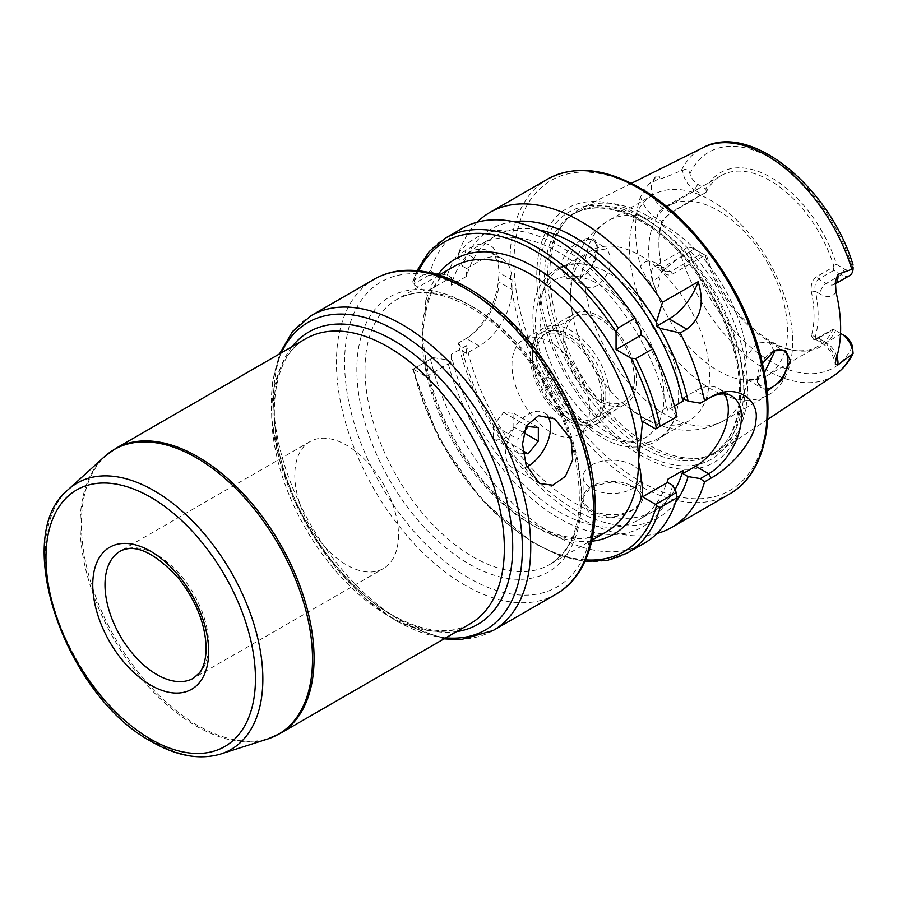 <?xml version="1.0" encoding="UTF-8"?>
<svg xmlns="http://www.w3.org/2000/svg" width="898" height="898" viewBox="0 0 898 898"><rect width="100%" height="100%" fill="white"/><g stroke="black" fill="none" stroke-linecap="round" stroke-linejoin="round"><path stroke-width="0.67" stroke-dasharray="4.49 3.37" d="M648.715 216.553A139.819 80.73 60 0 1 739.368 337.502A139.819 80.73 60 0 1 721.06 450.291A139.819 80.73 60 0 1 704.111 457.262A139.819 80.73 60 0 1 648.715 444.88A139.819 80.73 60 0 1 561.385 333.82A139.819 80.73 60 0 1 566.829 219.471A139.819 80.73 60 0 1 581.32 208.269A139.819 80.73 60 0 1 648.715 216.553M767.004 391.326L757.497 382.469L762.413 363.443M811.41 292.041L815.418 291.356A101.025 58.325 60 0 1 815.418 336.312L811.41 335.717A98.14 56.664 60 0 0 811.41 292.041C810.411 285.171 812.207 280.008 816.798 276.562L833.153 267.121L833.625 265.471A98.14 56.664 -120 0 0 770.001 180.565A98.14 56.664 -120 0 0 720.926 175.705A98.14 56.664 -120 0 0 706.367 191.992L672.49 212.096C667.36 215.183 663.712 219.269 661.545 224.365A98.14 56.664 60 0 0 658.919 244.694A98.14 56.664 60 0 0 661.545 268.053C663.689 274.272 667.337 276.281 672.49 274.103L705.143 255.223L706.771 256.154L694.468 249.049A16.624 9.597 -120 0 0 686.162 248.23A16.624 9.597 -120 0 0 682.738 254.976L681.335 256.491C665.643 267.638 658.234 274.519 659.087 277.123C660.232 280.894 659.244 285.553 656.157 291.109C654.395 291.76 652.307 288.797 649.894 282.208A8.654 2.189 -19.4 0 0 652.565 280.894L656.157 291.109M682.738 254.976C686.173 257.154 688.575 256.289 689.933 252.383A12.011 6.937 -120 0 1 697.735 250.935M853.1 351.387L853.1 353.408M705.143 255.234A98.14 56.664 -120 0 0 769.137 341.319A98.14 56.664 -120 0 0 793.899 350.343A98.14 56.664 -120 0 0 818.201 346.179A98.14 56.664 -120 0 0 833.131 329.128L840.539 333.382M811.41 335.717L813.88 339.826L833.142 329.117L844.614 335.74M836.004 359.38A25.29 14.604 -120 0 0 820.121 339.029L815.418 336.312L815.305 339.186L816.372 339.231L833.782 329.487M640.184 415.774A98.14 56.664 -120 0 0 689.249 420.634A98.14 56.664 -120 0 0 704.29 341.992A98.14 56.664 -120 0 0 640.184 255.515A98.14 56.664 -120 0 0 591.109 250.654A98.14 56.664 -120 0 0 573.014 316.983A98.14 56.664 -120 0 0 622.752 403.135A98.14 56.664 -120 0 0 640.184 415.774M609.237 433.633A98.14 56.664 -120 0 0 658.301 438.493A98.14 56.664 -120 0 0 675.588 415.28A98.14 56.664 -120 0 0 609.237 273.374A98.14 56.664 -120 0 0 588.92 265.157A98.14 56.664 -120 0 0 560.172 268.513A98.14 56.664 -120 0 0 545.131 347.156A98.14 56.664 -120 0 0 609.237 433.633M718.097 370.784A98.14 56.664 -120 0 0 767.161 375.645A98.14 56.664 -120 0 0 782.203 297.014A98.14 56.664 -120 0 0 718.097 210.525A98.14 56.664 -120 0 0 669.021 205.664A98.14 56.664 -120 0 0 653.98 284.307A98.14 56.664 -120 0 0 718.097 370.784M634.426 379.023A49.064 28.332 60 0 1 624.267 401.485A49.064 28.332 60 0 1 586.45 388.34A49.064 28.332 60 0 1 565.033 338.961A49.064 28.332 60 0 1 575.191 316.5A49.064 28.332 60 0 1 613.008 329.645A49.064 28.332 60 0 1 634.426 379.023M605.858 395.524A49.064 28.332 60 0 1 595.688 417.985A49.064 28.332 60 0 1 557.883 404.841A49.064 28.332 60 0 1 536.454 355.462A49.064 28.332 60 0 1 546.624 333.001A49.064 28.332 60 0 1 584.43 346.145A49.064 28.332 60 0 1 605.858 395.524M598.573 422.992A54.845 31.666 -120 0 1 571.162 420.275A54.845 31.666 60 0 1 535.331 371.94A54.845 31.666 60 0 1 543.739 327.995A54.845 31.666 60 0 1 571.162 330.711A54.845 31.666 -120 0 1 606.981 379.046A54.845 31.666 -120 0 1 598.573 422.992L578.166 434.767A54.845 31.666 -120 0 0 586.574 390.821A54.845 31.666 -120 0 0 550.743 342.497A54.845 31.666 60 0 0 523.321 339.781A54.845 31.666 60 0 0 514.924 383.727A54.845 31.666 60 0 0 550.743 432.05A54.845 31.666 -120 0 0 578.166 434.767M558.264 391.618A10.641 6.14 60 0 1 550.743 395.962A10.641 6.14 60 0 1 543.223 382.93A10.641 6.14 60 0 1 550.743 378.586A10.641 6.14 60 0 1 558.264 391.618M571.117 277.92A21.653 12.493 120 0 0 581.208 277.246A21.653 12.493 120 0 0 597.249 250.329A21.653 12.493 120 0 0 597.237 249.498A21.653 12.493 120 0 0 592.77 240.417A21.653 12.493 120 0 0 576.089 246.22A21.653 12.493 120 0 0 566.638 268.008A21.653 12.493 120 0 0 571.117 277.92L585.092 285.968C582.14 283.925 580.636 280.625 580.591 276.068L585.092 261.935L596.8 250.419L607.194 248.746L610.954 258.242C612.088 273.452 595.441 294.039 585.092 285.968A115.46 66.654 -120 0 0 666.058 414.966A115.46 66.654 -120 0 0 723.788 420.691A115.46 66.654 -120 0 0 747.035 379.461L754.926 379.461L764.355 372.805M773.75 350.995A21.653 12.493 120 0 0 773.369 351.185A21.653 12.493 120 0 0 757.328 378.103A21.653 12.493 120 0 0 757.34 378.934A21.653 12.493 120 0 0 761.807 388.015A21.653 12.493 120 0 0 766.769 388.98M773.369 351.185L774.132 350.792L769.036 342.183L757.182 343.014L747.035 355.428L743.376 370.043C743.477 374.646 744.7 377.789 747.035 379.461M653.295 194.754A115.46 66.654 60 0 0 635.593 287.27A115.46 66.654 60 0 0 711.025 389.014A115.46 66.654 -120 0 0 768.744 394.727A115.46 66.654 -120 0 0 786.446 302.211A115.46 66.654 -120 0 0 711.025 200.467A115.46 66.654 60 0 0 653.295 194.754L608.339 220.706A115.46 66.654 -120 0 0 585.092 261.935M597.192 248.914C599.37 225.712 562.17 244.245 560.779 267.918L567.076 278.728L580.377 277.684L592.422 265.37L597.237 249.498M833.153 267.121L833.782 270.377L841.347 274.743L844.614 269.086L836.521 264.416A101.025 58.325 -120 0 0 771.169 177.523A101.025 58.325 -120 0 0 705.828 188.962L697.735 184.292A12.011 6.937 60 0 1 689.933 173.83C688.777 169.138 686.375 168.016 682.738 170.485L681.335 170.541C665.643 177.389 658.234 180.06 659.087 178.545L652.565 182.305A8.654 6.724 -149.4 0 1 649.894 183.17C647.245 185.875 644.113 190.421 640.521 196.819A134.038 77.385 -120 0 0 640.521 266.616C644.057 273.901 647.177 279.098 649.894 282.208M661.545 224.365L661.624 221.413L670.604 212.456L663.038 208.089A16.624 9.597 60 0 1 652.565 182.305L656.157 176.244C659.255 175.682 660.232 176.457 659.087 178.545M656.157 176.244L649.894 183.17M705.143 255.223L702.034 253.416L670.604 271.566L665.317 271.443L661.624 266.38A101.025 58.325 60 0 1 658.919 242.337A101.025 58.325 60 0 1 661.624 221.413L656.921 218.697A8.654 4.995 -60 0 1 663.038 208.089L694.468 189.949A16.624 9.597 60 0 1 682.738 170.485M672.49 274.103L670.604 271.566L663.038 267.2L694.468 249.049L702.034 253.416M844.614 269.086A12.011 6.937 -120 0 0 852.415 267.649L853.1 265.123M706.771 256.154A99.801 57.618 -120 0 0 796.358 350.68A99.801 57.618 -120 0 0 835.578 330.52M836.521 264.416L833.625 265.471M835.263 283.802A16.624 9.597 60 0 1 834.556 284.284A16.624 9.597 60 0 1 826.239 283.465L841.347 274.743A16.624 9.597 -120 0 0 849.654 275.563M833.782 270.377L818.673 279.098C815.317 281.736 814.228 285.822 815.418 291.356L820.121 294.061A8.654 4.995 -60 0 1 826.239 283.465L818.673 279.098L816.798 276.562M697.735 184.292L694.468 189.949L702.034 194.316L705.166 193.227M706.367 191.992L705.828 188.962M672.49 212.096L670.604 212.456L702.034 194.316M661.545 268.053L661.624 266.38L656.921 263.664A25.29 14.604 -120 0 0 640.521 266.616M645.662 445.689A138.662 80.057 60 0 1 559.061 335.56A138.662 80.057 60 0 1 564.449 222.143A138.662 80.057 60 0 1 576.336 212.388A138.662 80.057 60 0 1 645.662 219.258A138.662 80.057 60 0 1 736.259 341.442A138.662 80.057 60 0 1 714.999 452.558A138.662 80.057 60 0 1 700.608 457.969A138.662 80.057 60 0 1 645.662 445.689M640.555 215.61A146.744 84.726 -120 0 0 536.779 275.518A146.744 84.726 -120 0 0 640.555 455.252A146.744 84.726 -120 0 0 744.319 395.333A146.744 84.726 -120 0 0 640.555 215.61M627.376 553.011A181.845 104.987 60 0 1 413.697 368.831L433.15 357.606L413.192 369.123L426.247 376.666L425.237 354.979L422.161 336.604L424.821 318.195L426.247 291.828L451.245 277.392L451.245 285.182L466.556 276.337A158.755 91.652 60 0 1 495.348 235.95A158.755 91.652 60 0 1 538.688 229.866M430.524 359.11A181.845 104.987 -120 0 0 644.214 543.29M462.369 228.328A181.845 104.987 -120 0 0 430.524 270.758L413.697 280.468A181.845 104.987 60 0 1 445.543 238.037M634.426 487.434L613.121 481.799L591.21 486.469L581.433 500.107L589.526 513.364C615.332 527.44 662.387 500.063 634.426 487.434L632.383 486.256A28.859 16.669 0 0 0 591.569 486.256L591.569 486.256A28.859 16.669 0 0 0 583.116 498.042A28.859 16.669 0 0 0 591.569 509.828A28.859 16.669 0 0 0 632.383 509.828A28.859 16.669 0 0 0 640.835 498.042A28.859 16.669 0 0 0 632.383 486.256M458.103 343.193L466.253 338.49L458.103 343.193A181.845 104.987 -120 0 0 580.86 518.359A181.845 104.987 -120 0 0 656.943 533.513M458.53 342.946L462.638 351.14L466.556 353.397L479.308 346.033A46.18 26.659 -60 0 0 511.972 289.47L498.906 281.927A46.18 26.659 -60 0 1 466.253 338.49L464.726 339.377C483.079 329.443 498.401 300.628 498.906 273.52L498.906 264.091C496.414 242.348 485.021 237.981 464.726 251.013L458.103 254.83L458.53 258.108L466.253 253.651A46.18 26.659 -60 0 1 489.343 251.361A46.18 26.659 -60 0 1 498.906 272.498L498.906 264.091M477.208 222.188A181.845 104.987 -120 0 0 458.103 254.83M511.972 289.47L511.972 280.041L498.906 272.498L498.906 281.927L498.906 273.52M479.308 346.033L466.253 338.49L464.726 339.377M430.524 270.758L433.15 272.756L413.192 284.284L412.844 281.579L413.697 280.468M513.521 221.649A166.826 96.311 -120 0 0 462.638 266.291L458.53 258.108M462.638 351.14A166.826 96.311 -120 0 0 561.261 500.972A166.826 96.311 -120 0 0 675.565 502.319M591.569 465.052A28.859 16.669 0 0 0 583.116 476.838A28.859 16.669 0 0 0 600.93 492.227A28.859 16.669 0 0 0 632.383 488.613A28.859 16.669 0 0 0 640.835 476.838A28.859 16.669 0 0 0 623.021 461.437A28.859 16.669 0 0 0 591.569 465.052M466.556 353.397L466.556 345.618L451.245 354.452A158.755 91.652 -120 0 0 638.792 519.751A158.755 91.652 -120 0 0 667.596 479.352M674.914 489.747A158.755 91.652 60 0 1 654.103 510.917A158.755 91.652 60 0 1 466.556 345.618M466.556 276.337L466.556 268.558L462.638 266.291M426.247 376.666L451.245 362.231L451.245 354.452M466.556 268.558L479.308 261.195A46.18 26.659 -60 0 1 502.397 258.905A46.18 26.659 -60 0 1 511.972 280.041M418.692 270.769A178.96 103.326 -120 0 0 413.327 284.374L426.247 291.828M642.586 421.443L667.596 407.007L667.596 410.083A158.755 91.652 -120 0 0 480.048 244.784A158.755 91.652 -120 0 0 451.245 285.182M674.465 406.121L667.596 410.083M682.907 398.173L695.658 390.81A46.18 26.659 -60 0 1 718.748 388.52A46.18 26.659 -60 0 1 724.338 393.93M655.652 428.986L676.273 417.087L672.77 410.004L667.596 407.007M700.35 403.18L708.724 398.353L695.658 390.81M676.273 417.087L676.98 416.672M433.15 272.756L447.327 275.125L451.245 277.392M433.15 357.606L447.327 359.975L451.245 362.231M447.327 275.125A166.826 96.311 60 0 1 641.06 331.081M644.562 337.154A166.826 96.311 60 0 1 672.77 410.004M672.77 485.414A166.826 96.311 60 0 1 561.553 519.684A166.826 96.311 60 0 1 447.327 359.975M526.823 466.848A31.756 18.33 -60 0 1 512.253 467.701A31.756 18.33 -60 0 1 505.686 453.164A31.756 18.33 -60 0 1 519.538 421.218A31.756 18.33 -60 0 1 544.008 412.71A31.756 18.33 -60 0 1 547.522 415.931M523.22 453.378L517.933 452.906L517.933 439.29L493.44 425.158L493.44 438.763L503.643 439.672L513.847 426.977L513.847 413.372L503.643 412.463L493.44 425.158M524.017 431.725L517.933 439.29M517.933 452.906L493.44 438.763M528.136 426.595L503.643 412.463M538.34 427.515L513.847 413.372M523.759 432.701L513.847 426.977M522.883 450.785L503.643 439.672M398.488 535.04A73.31 42.329 60 0 1 383.3 568.602A73.31 42.329 60 0 1 326.805 548.959A73.31 42.329 60 0 1 294.802 475.177A73.31 42.329 60 0 1 309.99 441.614A73.31 42.329 60 0 1 366.485 461.258A73.31 42.329 60 0 1 398.488 535.04M562.99 337.783A51.961 29.993 -120 0 0 585.676 390.069A51.961 29.993 -120 0 0 625.704 403.988A51.961 29.993 -120 0 0 636.469 380.202A51.961 29.993 -120 0 0 613.794 327.916A51.961 29.993 -120 0 0 573.755 313.997A51.961 29.993 -120 0 0 562.99 337.783M541.101 332.855A51.961 29.993 -120 0 1 581.129 346.774A51.961 29.993 -120 0 1 603.815 399.06A51.961 29.993 60 0 1 593.05 422.846A51.961 29.993 60 0 1 553.011 408.927A51.961 29.993 60 0 1 530.336 356.641A51.961 29.993 -120 0 1 541.101 332.855L573.755 313.997M601.772 397.881A49.064 28.332 60 0 1 567.076 417.918A49.064 28.332 60 0 1 532.379 357.819A49.064 28.332 60 0 1 567.076 337.783A49.064 28.332 60 0 1 601.772 397.881M834.545 375.139A131.478 75.903 60 0 1 766.522 370.043A131.478 75.903 60 0 1 681.335 256.491M852.415 346.19A124.553 71.907 60 0 1 771.169 361.714A124.553 71.907 60 0 1 689.933 252.383M836.902 356.562A16.624 9.597 -120 0 0 826.239 342.565L840.494 334.337M820.121 339.029A8.654 4.995 -60 0 0 821.906 343.002A8.654 4.995 -60 0 0 826.239 342.565L818.673 338.198L816.798 338.557M836.004 292.063A25.29 14.604 60 0 1 820.121 294.061M599.729 433.229A90.922 52.499 60 0 1 535.444 321.877A90.922 52.499 60 0 1 599.729 284.756A90.922 52.499 -120 0 1 664.026 396.108A90.922 52.499 -120 0 1 599.729 433.229M747.035 355.428A115.46 66.654 -120 0 0 666.058 226.431A115.46 66.654 -120 0 0 608.339 220.706C594.049 229.271 583.745 241.214 577.425 256.536C570.039 275.551 568.557 295.7 573.014 316.983M681.335 170.541A131.478 75.903 60 0 1 703.156 147.564M659.087 277.123L652.565 280.894A16.624 9.597 -120 0 1 654.732 266.38L658.717 267.626A8.654 4.995 -60 0 1 656.921 263.664M665.317 271.443L658.717 267.626A8.654 4.995 -60 0 0 663.038 267.2A16.624 9.597 -120 0 0 654.732 266.38L686.162 248.23M689.933 173.83A124.553 71.907 60 0 1 771.169 158.317A124.553 71.907 60 0 1 852.415 267.649M656.921 218.697A25.29 14.604 60 0 1 640.521 196.819M642.564 447.485A138.662 80.057 60 0 1 551.978 325.289A138.662 80.057 60 0 1 573.227 214.173A138.662 80.057 60 0 1 642.564 221.043A138.662 80.057 60 0 1 733.15 343.238A138.662 80.057 60 0 1 711.901 454.354A138.662 80.057 60 0 1 642.564 447.485M640.139 452.109A142.614 82.335 60 0 1 539.294 277.448A142.614 82.335 60 0 1 640.139 219.224A142.614 82.335 60 0 1 740.985 393.885A142.614 82.335 60 0 1 640.139 452.109M640.555 189.31A178.96 103.326 60 0 1 767.094 408.489A178.96 103.326 60 0 1 640.555 481.541A178.96 103.326 60 0 1 514.004 262.373A178.96 103.326 60 0 1 640.555 189.31M729.434 494.091A181.845 104.987 60 0 1 638.512 485.077A181.845 104.987 60 0 1 519.717 324.84A181.845 104.987 60 0 1 547.589 179.129M413.327 369.213A178.96 103.326 -120 0 0 585.619 559.881M479.308 261.195L466.253 253.651L464.726 251.013M591.771 541.236A158.755 91.652 60 0 1 426.247 368.887M426.247 299.618A158.755 91.652 60 0 1 437.921 274.754M424.821 318.195C428.357 292.984 438.033 275.776 453.849 266.571A152.974 88.318 -120 0 0 422.161 336.604A152.974 88.318 -120 0 0 530.336 523.972A152.974 88.318 -120 0 0 606.824 531.549C579.143 546.063 545.209 536.577 505.002 503.071C464.199 467.488 431.399 406.525 425.237 354.979M473.19 307.15A152.974 88.318 -120 0 0 396.703 299.573A152.974 88.318 -120 0 0 373.254 422.15A152.974 88.318 -120 0 0 473.19 556.962A152.974 88.318 -120 0 0 549.677 564.539A152.974 88.318 -120 0 0 573.126 441.951A152.974 88.318 -120 0 0 473.19 307.15M469.104 304.792A158.755 91.652 -120 0 0 356.854 369.606A158.755 91.652 -120 0 0 469.104 564.034A158.755 91.652 -120 0 0 581.365 499.221A158.755 91.652 -120 0 0 469.104 304.792M469.104 578.177A176.075 101.654 60 0 1 344.608 362.534A176.075 101.654 60 0 1 469.104 290.649A176.075 101.654 60 0 1 593.612 506.292A176.075 101.654 60 0 1 469.104 578.177M555.941 594.251A181.845 104.987 60 0 1 465.029 585.238A181.845 104.987 60 0 1 346.224 425.001A181.845 104.987 60 0 1 374.107 279.289M493.081 630.542A181.845 104.987 60 0 1 402.158 621.539A181.845 104.987 60 0 1 283.364 461.303A181.845 104.987 60 0 1 311.236 315.58M445.79 637.849A177.512 102.484 60 0 1 396.849 621.068A177.512 102.484 60 0 1 281.265 352.88M292.063 346.65A168.858 97.489 -120 0 0 288.887 484.718A168.858 97.489 -120 0 0 393.313 616.039A168.858 97.489 -120 0 0 456.577 631.62M305.747 338.748A164.525 94.986 -120 0 0 280.535 470.586A164.525 94.986 -120 0 0 388.015 615.568A164.525 94.986 -120 0 0 470.271 623.717C449.965 635.313 423.991 632.461 392.347 615.13C351.612 592.108 310.809 541.651 290.323 488.31C262.991 420.926 272.397 355.698 305.747 338.748M279.985 733.576A164.525 94.986 60 0 1 197.728 725.427A164.525 94.986 60 0 1 90.249 580.445A164.525 94.986 60 0 1 115.46 448.607M267.593 739.043A164.345 94.885 60 0 1 196.303 726.1A164.345 94.885 60 0 1 91.933 590.637A164.345 94.885 60 0 1 104.527 456.599M220.807 753.994A153.816 88.812 60 0 1 154.086 741.883A153.816 88.812 60 0 1 56.394 615.096A153.816 88.812 60 0 1 68.181 489.646M309.99 441.614L120.175 551.204A73.31 42.329 60 0 1 176.67 570.847A73.31 42.329 60 0 1 208.673 644.629A73.31 42.329 60 0 1 193.497 678.192L383.3 568.602M767.644 419.445L721.06 450.291M815.305 339.186L821.906 343.002C828.876 347.672 833.333 354.688 835.286 364.027M689.249 420.634L658.301 438.493M818.201 346.179L767.161 375.645M591.109 250.654L560.172 268.513M720.926 175.705L669.021 205.664M588.92 265.157C557.972 257.097 532.368 281.444 532.929 316.197C532.671 331.721 535.915 347.997 542.673 365.003L552.427 385.231C565.807 408.332 582.173 425.652 601.525 437.191C631.833 456.352 666.9 446.845 675.588 415.28M595.688 417.985L624.267 401.485M543.739 327.995L523.321 339.781M546.624 333.001L575.191 316.5M768.744 394.727L723.788 420.691C709.555 428.615 694.39 431.612 678.282 429.671C665.643 428.043 653.677 423.923 642.396 417.312L622.752 403.135M747.383 379.686L761.807 388.015M757.34 378.934L757.497 382.469M769.036 342.183L783.46 350.512M592.77 240.417L607.194 248.746M581.208 277.246L580.377 277.684M631.339 183.349L581.32 208.269M835.252 283.88L834.534 284.296L835.409 281.444M658.919 244.694L658.919 242.337M793.899 350.343L796.358 350.68M564.449 222.143L566.829 219.471M576.336 212.388L573.227 214.173C591.501 204.014 614.03 206.36 640.835 221.211C678.484 242.415 715.414 291.087 730.714 339.972C747.955 391.943 739.144 439.784 711.901 454.354L714.999 452.558M700.608 457.969L704.111 457.262M412.721 369.392L438.46 437.696L480.722 498.884L532.402 542.594L559.106 555.424L584.935 561.385M583.116 498.042L583.116 476.838M640.835 498.042L640.835 476.838M439.066 275.114L396.703 299.573C416.268 288.55 440.806 291.176 470.305 307.43C518.101 334.022 564.27 401.417 575.932 462.122C584.845 513.69 576.089 547.825 549.677 564.539L592.04 540.08M718.748 388.52L731.814 396.063M412.844 281.579L417.065 270.612M502.397 258.905L489.343 251.361M495.348 235.95L480.048 244.784M654.103 510.917L638.792 519.751M554.683 418.872L544.008 412.71M539.597 483.494L512.253 467.701M444.016 638.871L397.825 621.966L367.271 600.066L338.692 571.072L313.615 536.622L293.421 498.648L279.267 459.282L271.959 420.691L271.971 384.95L279.491 353.913M813.88 339.826L816.372 339.231M593.05 422.846L625.704 403.988"/><path stroke-width="1.35" d="M851.708 354.856A131.478 75.903 60 0 1 834.545 375.139C842.414 369.875 848.599 362.624 853.1 353.419L837.845 365.015L835.286 364.027L836.004 359.38A132.882 76.723 -120 0 0 836.004 292.063L835.409 281.444L837.845 274.418A16.624 9.597 60 0 1 835.263 283.802M835.252 283.88L849.654 275.563A16.624 9.597 -120 0 0 853.078 268.828L837.845 274.418M762.413 363.443L774.132 350.792L785.38 350.287L790.408 360.457L782.203 379.966L767.004 391.326M840.539 333.382L844.614 335.74A12.011 6.937 60 0 1 852.415 346.19L853.1 353.408M840.494 334.337L841.347 333.854A16.624 9.597 60 0 1 853.078 353.318M766.769 388.98A21.653 12.493 120 0 0 787.939 360.424A21.653 12.493 120 0 0 783.46 350.512A21.653 12.493 120 0 0 773.75 350.995M764.355 372.805L774.233 352.51L774.143 350.804M853.078 268.828L853.1 267.155M644.214 543.29A181.845 104.987 -120 0 0 676.98 497.773L660.153 507.482A181.845 104.987 60 0 1 627.376 553.011L644.214 543.29M656.46 428.526A178.96 103.326 -120 0 0 631.103 358.257L635.795 358.605L652.633 348.895A181.845 104.987 -120 0 1 676.98 416.672L655.652 428.986L642.586 421.443L638.512 461.516A152.974 88.318 -120 0 0 530.336 274.148A152.974 88.318 -120 0 0 453.849 266.571L439.066 275.114M641.06 335.134L641.06 331.081L634.931 318.229L618.105 327.95L616.062 332.193L616.062 349.569L641.06 335.134L644.562 337.154L652.633 348.895M634.931 318.229A181.845 104.987 -120 0 0 462.369 228.328L445.543 238.037A181.845 104.987 60 0 1 618.105 327.95M513.521 221.649A166.826 96.311 -120 0 1 656.371 322.247L662.5 302.312A181.845 104.987 -120 0 0 580.86 221.413A181.845 104.987 -120 0 0 489.938 212.411A181.845 104.987 -120 0 0 477.208 222.188M585.619 559.881A178.96 103.326 -120 0 0 656.46 505.799L660.153 507.482M659.873 328.32A166.826 96.311 -120 0 1 688.081 401.159L700.35 403.18L704.56 400.755A181.845 104.987 -120 0 0 680.201 332.967L659.873 328.32L656.371 326.3L669.122 318.925A46.18 26.659 120 0 0 698.15 281.725L662.5 302.312M675.565 502.319A166.826 96.311 -120 0 0 688.081 476.58L700.35 478.6L704.56 481.856A181.845 104.987 -120 0 1 671.783 527.373A181.845 104.987 -120 0 1 656.943 533.513M698.15 281.725C704.649 302.626 700.878 318.431 686.824 329.151L680.201 332.967M724.338 393.93A46.18 26.659 -60 0 1 695.658 466.23L708.724 473.762L711.182 478.028C732.835 466.028 755.353 438.763 755.892 420.668C759.798 399.823 736.147 382.245 711.182 396.927L704.56 400.755M711.182 478.028L704.56 481.856M708.724 398.353L711.182 396.927L708.724 398.353A46.18 26.659 120 0 1 731.814 396.063A46.18 26.659 120 0 1 738.886 433.072A46.18 26.659 120 0 1 708.724 473.762L700.35 478.6M656.46 505.799L655.652 504.407L642.586 496.863L642.586 493.788C642.048 481.844 640.689 471.091 638.512 461.516A152.974 88.318 -120 0 1 606.824 531.549L592.04 540.08M676.98 497.773L676.273 492.497L655.652 504.407M688.081 476.58L682.907 473.594L682.907 470.518A158.755 91.652 60 0 1 674.914 489.747M695.658 466.23L682.907 473.594M676.273 492.497L672.77 485.414L667.596 482.428L642.586 496.863M656.371 322.247L656.371 326.3M688.081 401.159L682.907 398.173L682.907 401.249L674.465 406.121M538.688 229.866A158.755 91.652 60 0 1 682.907 401.249M631.103 358.257L616.062 349.569M682.907 470.518L667.596 479.352L667.596 482.428M571.016 439.043L572.733 459.754L565.392 476.322L552.887 485.178L539.608 483.494L526.105 464.962L522.501 444.184L526.217 425.877L538.553 415.684L554.683 418.872L571.016 439.043M547.522 415.931A31.756 18.33 -60 0 1 550.586 427.246A31.756 18.33 -60 0 1 526.823 466.848M523.22 453.378L528.136 453.816L538.34 441.12L523.759 432.701M524.017 431.725L528.136 426.595L538.34 427.515L538.34 441.12M528.136 453.816L522.883 450.785M631.339 183.349L703.156 147.564A131.478 75.903 60 0 1 766.522 155.354A131.478 75.903 60 0 1 851.708 268.906M837.845 365.015A16.624 9.597 -120 0 0 836.902 356.562M729.434 494.091C763.379 475.098 776.153 423.385 762.705 364.756C747.866 294.667 695.434 219.056 639.948 187.985C604.522 168.016 573.732 165.064 547.589 179.129A181.845 104.987 60 0 1 638.512 188.131A181.845 104.987 60 0 1 757.306 348.368A181.845 104.987 60 0 1 729.434 494.091L671.783 527.373M635.795 358.605A181.845 104.987 60 0 1 660.153 426.393M642.586 493.788A158.755 91.652 60 0 1 591.771 541.236M437.921 274.754A158.755 91.652 60 0 1 549.295 276.808A158.755 91.652 60 0 1 642.586 424.518M616.062 332.193A178.96 103.326 -120 0 0 418.692 270.769M669.122 318.925L686.824 329.151M374.107 279.289A181.845 104.987 60 0 1 465.029 288.292A181.845 104.987 60 0 1 583.823 448.529A181.845 104.987 60 0 1 555.941 594.251L493.081 630.542A181.845 104.987 60 0 0 520.952 484.83A181.845 104.987 60 0 0 402.158 324.593A181.845 104.987 60 0 0 311.236 315.58L374.107 279.289C383.323 273.991 393.56 271.028 404.807 270.388C424.833 269.445 445.868 275.316 467.914 288C516.372 315.423 562.777 376.172 582.959 438.179C606.172 506.214 596.205 571.813 555.941 594.251M281.265 352.88A177.512 102.484 60 0 1 396.849 331.182A177.512 102.484 60 0 1 519.863 518.314A177.512 102.484 60 0 1 445.79 637.849M456.577 631.62A168.858 97.489 -120 0 0 508.088 506.438A168.858 97.489 -120 0 0 393.313 340.297A168.858 97.489 -120 0 0 292.063 346.65M388.015 346.897A164.525 94.986 -120 0 0 305.747 338.748L115.46 448.607A164.525 94.986 60 0 1 197.728 456.756A164.525 94.986 60 0 1 305.208 601.739A164.525 94.986 60 0 1 279.985 733.576L470.271 623.717A164.525 94.986 -120 0 0 495.494 491.88A164.525 94.986 -120 0 0 388.015 346.897M68.181 489.646A153.816 88.812 60 0 1 154.086 490.69A153.816 88.812 60 0 1 256.974 634.965A153.816 88.812 60 0 1 220.807 753.994C199.827 760.191 176.861 756.127 151.908 741.827C65.666 696.354 9.766 536.14 68.181 489.646L104.527 456.599A164.345 94.885 60 0 1 196.303 457.722A164.345 94.885 60 0 1 306.24 611.875A164.345 94.885 60 0 1 267.593 739.043L279.985 733.576M150.707 739.189A148.136 85.523 60 0 1 45.966 557.759A148.136 85.523 60 0 1 150.707 497.279A148.136 85.523 60 0 1 255.459 678.708A148.136 85.523 60 0 1 150.707 739.189M92.752 584.766A81.976 47.325 60 0 1 150.707 551.305A81.976 47.325 60 0 1 208.673 651.701A81.976 47.325 60 0 1 150.707 685.163A81.976 47.325 60 0 1 92.752 584.766M104.987 584.766A73.31 42.329 60 0 1 120.175 551.204C135.104 543.357 154.591 552.405 178.635 578.357C196.314 601.189 205.485 624.458 206.136 648.165C205.956 659.076 203.756 667.259 199.536 672.737L193.497 678.192A73.31 42.329 60 0 1 136.99 658.548A73.31 42.329 60 0 1 104.987 584.766M834.545 375.139L767.644 419.445M844.614 335.74L841.347 333.854M703.156 147.564C750.638 121.556 829.965 187.716 853.1 265.078M547.589 179.129L489.938 212.411M584.935 561.385L607.475 560.408L627.376 553.011M417.065 270.612L429.177 251.575L445.543 238.037M279.491 353.913L292.568 331.485L311.236 315.58M444.016 638.871L460.584 639.735L493.081 630.542M104.527 456.599L115.46 448.607M220.807 753.994L267.593 739.043"/></g></svg>
